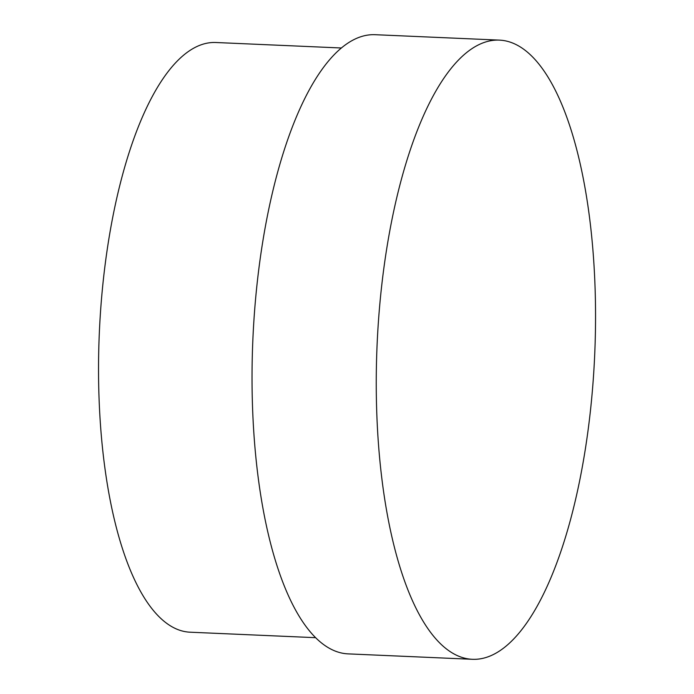 <?xml version="1.0" encoding="UTF-8"?>
<svg xmlns="http://www.w3.org/2000/svg" width="694" height="694" viewBox="0 0 694 694"><rect width="100%" height="100%" fill="white"/><g stroke="black" fill="none" stroke-linecap="round" stroke-linejoin="round"><path stroke-width="1.04" d="M499.42 40.122L375.202 34.7A309.88 108.915 92.5 0 0 253.813 321.947A309.88 108.915 92.5 0 0 335.896 651.336A309.88 108.915 92.5 0 0 348.162 653.878L472.38 659.3A309.88 108.915 92.5 0 0 593.769 372.053A309.88 108.915 92.5 0 0 511.686 42.664A309.88 108.915 92.5 0 0 499.42 40.122A309.88 108.915 92.5 0 0 378.03 327.368A309.88 108.915 92.5 0 0 460.113 656.758A309.88 108.915 92.5 0 0 472.38 659.3M341.379 47.99L215.843 42.508A295.123 103.727 92.5 0 0 100.231 316.074A295.123 103.727 92.5 0 0 178.41 629.779A295.123 103.727 92.5 0 0 190.087 632.199L315.631 637.682"/></g></svg>

